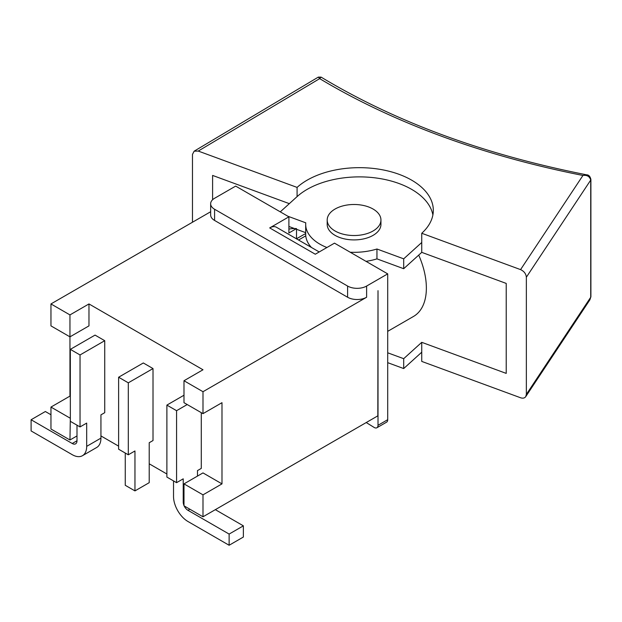 <?xml version="1.0" encoding="UTF-8"?>
<svg xmlns="http://www.w3.org/2000/svg" width="622" height="622" viewBox="0 0 622 622"><rect width="100%" height="100%" fill="white"/><g stroke="black" fill="none" stroke-linecap="round" stroke-linejoin="round"><path stroke-width="0.93" d="M326.923 247.509A48.376 27.928 180 0 1 305.69 224.394L305.69 234.269A48.376 27.928 0 0 0 305.767 235.839A48.376 27.928 180 0 0 311.42 247.455M288.903 226.486L294.509 228.554M296.5 229.285L305.69 232.667M212.6 199.74L212.6 175.427L289.331 203.651M365.985 261.341A48.376 27.928 0 0 0 376.955 258.876L403.694 268.712L421.747 252.353L506.222 283.422L506.222 373.394L421.747 342.325L403.694 358.684L387.708 352.798M387.708 362.673L403.694 368.558L403.694 358.684M403.694 368.558L421.747 352.2L421.747 342.325M280.273 211.853L297.083 196.622L297.083 187.409L198.255 151.06L319.685 78.629L321.092 77.12L318.324 77.105L319.685 78.629A661.808 382.087 0 0 0 582.946 175.458C587.059 174.899 589.648 176.438 590.721 180.069A2.69 1.555 0 0 0 590.9 179.517L590.9 179.517C590.2 176.407 588.77 174.836 586.608 174.821L582.946 175.458L520.567 269.614C524.074 271.231 526.002 273.766 526.352 277.225L590.721 180.069L590.721 297.254L589.889 299.82L590.9 296.702A2.69 1.555 180 0 1 590.721 297.254L526.352 394.402L526.352 277.225M305.69 224.394A48.376 27.928 180 0 1 305.767 222.816L287.862 216.231M376.955 258.876L376.955 249.002A48.376 27.928 180 0 1 350.225 252.237M403.694 268.712L403.694 258.838L376.955 249.002M192.47 222.233L192.47 154.419L194.134 151.185L198.255 151.06M421.747 352.2L421.747 361.413L520.567 397.761C522.884 398.523 524.603 398.158 525.73 396.649L526.352 394.402M520.567 269.614L421.747 233.266A73.909 42.669 0 0 0 433.316 210.337A73.909 42.669 0 0 0 380.096 169.371A73.909 42.669 0 0 0 297.083 187.409M421.747 252.353L421.747 233.266M432.889 214.948A73.909 42.669 0 0 0 376.224 178.001A73.909 42.669 0 0 0 297.083 196.622M421.747 242.479L403.694 258.838M327.195 220.009L327.195 224.394A26.878 15.519 0 0 0 346.547 239.291A26.878 15.519 0 0 0 376.738 232.729A26.878 15.519 0 0 0 380.944 224.394L380.944 220.009A26.878 15.519 180 0 1 376.738 228.344A26.878 15.519 180 0 1 335.064 230.98A26.878 15.519 180 0 1 327.195 220.009A26.878 15.519 180 0 1 354.066 204.49A26.878 15.519 180 0 1 380.944 220.009M183.988 380.742L183.988 402.683L202.99 413.653L221.992 402.683L221.992 483.877L202.99 494.848L183.988 483.877L183.988 505.818L202.99 516.789L377.826 415.854L378.013 290.661L378.013 425.292A5.373 3.102 60 0 1 376.901 427.749L386.596 422.159A5.373 3.102 -120 0 0 387.708 419.694L387.708 273.874L334.48 243.148L315.284 254.227L269.707 227.916L288.903 216.829L235.676 186.102L214.582 198.278A13.435 7.759 180 0 0 210.648 203.767A13.435 7.759 180 0 0 214.582 209.256L347.605 286.058L347.605 297.246A13.435 7.759 0 0 0 366.615 297.246L202.99 391.712L183.988 380.742L202.99 369.771L88.969 303.94L69.959 314.911L50.957 303.94L210.648 211.744M376.901 427.749A5.373 3.102 60 0 1 374.211 427.485L366.234 422.548M288.903 216.829L288.903 232.986L296.5 228.593A77.532 44.768 -120 0 0 288.903 229.098M296.5 238.84L296.5 228.593M298.537 240.014L305.767 235.839M305.69 233.693A63.833 36.853 -120 0 0 303.155 234.945L296.5 238.786M366.615 297.246L366.615 286.058A13.435 7.759 180 0 1 347.605 286.058M347.605 297.246L214.582 220.445L214.582 209.256M366.615 286.058L387.708 273.874M210.648 203.767L210.648 214.955A13.435 7.759 0 0 0 214.582 220.445M70.34 417.828L69.959 439.987L50.957 429.017L50.957 407.076L69.959 396.105L69.959 336.852L88.969 325.881L88.969 303.94M69.959 314.911L69.959 336.852L50.957 325.881L50.957 303.94M319.226 251.957L276.425 227.248A13.435 7.759 120 0 0 269.707 227.916M202.99 413.653L202.99 391.712M202.99 516.789L202.99 494.848M387.708 331.347L413.537 316.427A61.928 35.757 -120 0 0 418.715 255.098M183.988 483.877L202.99 472.907L221.992 483.877M69.959 418.046L50.957 407.076M69.959 439.987L76.996 435.929M100.935 435.929L118.615 446.137M149.21 463.802L166.883 474.003M100.935 438.121L86.683 446.355A20.425 11.795 60 0 1 82.454 455.701L96.705 447.475A20.425 11.795 -120 0 0 100.935 438.121L100.935 414.866L104.737 412.674L104.737 340.693L80.036 354.96L80.036 426.933L70.34 421.335L70.34 349.362L80.036 354.96M82.454 455.701A20.425 11.795 60 0 1 72.245 454.69L31.1 430.937L31.1 419.749L45.352 411.515L50.957 414.757M72.245 443.502A6.718 3.88 -120 0 0 75.604 443.836A6.718 3.88 -120 0 0 76.996 440.757L72.245 443.502L31.1 419.749M76.996 425.176L76.996 440.757M104.737 340.693L95.049 335.102L70.34 349.362M86.683 446.355L86.683 423.092L80.036 426.933M183.988 501.651L183.226 502.094A6.718 3.88 -120 0 0 183.988 505.507M184.174 505.927A6.718 3.88 -120 0 0 187.976 510.32L189.873 509.224M173.53 480.915L173.53 496.496A20.425 11.795 60 0 0 187.976 521.508L229.121 545.261L229.121 534.073L187.976 510.32M229.121 534.073L243.373 525.847L215.344 509.659M183.226 502.094L183.226 478.831L176.57 482.672L166.883 477.074L166.883 405.101L176.57 410.691L176.57 482.672M229.121 545.261L243.373 537.035L243.373 525.847M197.477 476.087L197.477 470.597L201.279 468.405L201.279 412.666M183.988 395.227L166.883 405.101M187.214 404.549L176.57 410.691M125.263 453.049L125.263 485.3L134.958 490.898L149.21 482.672L149.21 442.732L153.012 440.539L153.012 368.566L128.303 382.825L128.303 454.799L118.615 449.208L118.615 377.227L128.303 382.825M128.303 454.799L134.958 450.966L134.958 490.898M153.012 368.566L143.317 362.968L118.615 377.227M387.708 419.694L378.013 425.292M194.336 151.068L318.324 77.105M321.092 77.12C395.716 122.052 484.219 154.621 586.608 174.821M590.9 296.702L590.9 179.517M525.823 396.509L589.889 299.82"/></g></svg>
